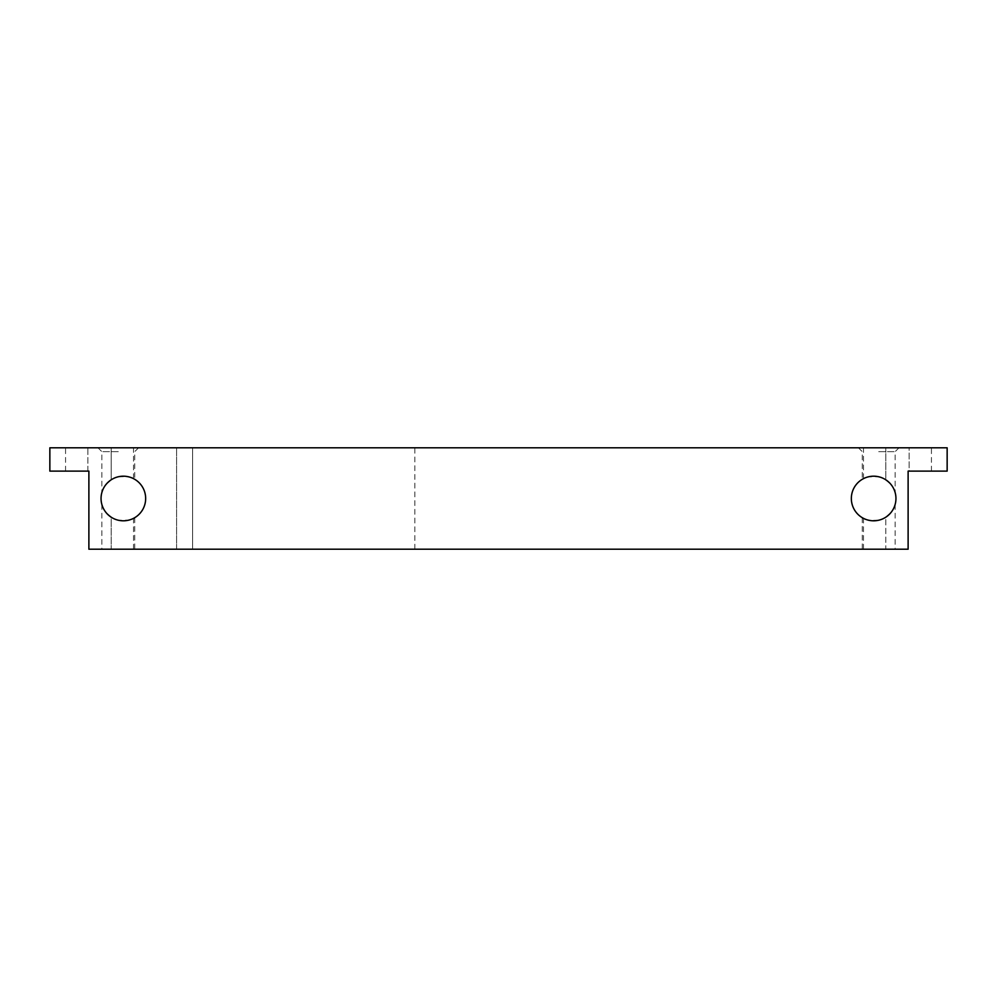 <?xml version="1.0" encoding="UTF-8"?>
<svg xmlns="http://www.w3.org/2000/svg" width="997" height="997" viewBox="0 0 997 997"><rect width="100%" height="100%" fill="white"/><g stroke="black" fill="none" stroke-linecap="round" stroke-linejoin="round"><path stroke-width="0.75" stroke-dasharray="4.99 3.74" d="M111.19 549.197L133.498 549.197L88.883 549.197L88.883 471.12L88.883 549.197L111.19 549.197L111.19 517.194C122.083 524.397 134.146 518.465 133.498 518.365C134.059 518.477 122.133 524.397 111.19 517.194C122.083 524.397 134.146 518.465 133.498 518.365C134.059 518.477 122.133 524.397 111.19 517.194A22.308 22.308 0 0 1 111.19 479.806C122.083 472.603 134.146 478.535 133.498 478.635C134.059 478.523 122.133 472.603 111.19 479.806C122.083 472.603 134.146 478.535 133.498 478.635C134.059 478.523 122.133 472.603 111.19 479.806A22.308 22.308 0 0 0 111.19 517.194L111.19 549.197M111.19 447.803L87.873 447.803L111.19 447.803L111.19 479.806L111.19 447.803M118.294 476.778C128.301 476.504 133.785 477.351 134.72 479.295C135.218 479.083 123.678 473.214 114.007 478.248C106.318 483.333 102.267 488.094 101.856 492.53C102.292 489.377 107.988 478.597 118.294 476.778M118.294 451.653L101.856 451.653L118.294 451.653M118.294 549.197L101.856 549.197L118.294 549.197M118.294 520.222C107.988 518.39 102.292 507.635 101.856 504.47C102.267 508.869 106.268 513.605 113.845 518.677C123.454 523.824 135.28 517.929 134.72 517.705C133.772 519.649 128.301 520.496 118.294 520.222M885.81 549.197L863.502 549.197L908.117 549.197L885.81 549.197L885.81 517.194C874.917 524.397 862.854 518.465 863.502 518.365C862.941 518.477 874.868 524.397 885.81 517.194C874.917 524.397 862.854 518.465 863.502 518.365C862.941 518.477 874.868 524.397 885.81 517.194A22.308 22.308 0 0 0 895.954 498.5A22.308 22.308 0 0 1 885.81 517.194L885.81 549.197M885.81 447.803L909.127 447.803L885.81 447.803L885.81 479.806C874.917 472.603 862.854 478.535 863.502 478.635C862.941 478.523 874.868 472.603 885.81 479.806C874.917 472.603 862.854 478.535 863.502 478.635C862.941 478.523 874.868 472.603 885.81 479.806A22.308 22.308 0 0 1 895.954 498.5A22.308 22.308 0 0 0 885.81 479.806L885.81 447.803M878.706 476.778C889.012 478.61 894.708 489.365 895.144 492.53C894.733 488.131 890.732 483.395 883.155 478.323C873.546 473.176 861.72 479.071 862.28 479.295C863.228 477.351 868.699 476.504 878.706 476.778M878.706 451.653L895.144 451.653L878.706 451.653M878.706 549.197L895.144 549.197L878.706 549.197M878.706 520.222C868.699 520.496 863.215 519.649 862.28 517.705C861.782 517.917 873.322 523.786 882.993 518.752C890.682 513.667 894.733 508.906 895.144 504.47C894.708 507.623 889.012 518.403 878.706 520.222M87.873 471.12L87.873 447.803L65.565 447.803L87.873 447.803L87.873 471.12L49.85 471.12L49.85 447.803L947.15 447.803L947.15 471.12L908.117 471.12L908.117 549.197L908.117 471.12L931.435 471.12L909.127 471.12L909.127 447.803L931.435 447.803L909.127 447.803L909.127 471.12M145.662 498.5A22.308 22.308 0 0 0 112.2 479.183A22.308 22.308 0 0 0 112.2 517.817A22.308 22.308 0 0 0 145.662 498.5M895.954 498.5A22.308 22.308 0 0 0 862.492 479.183A22.308 22.308 0 0 0 862.492 517.817A22.308 22.308 0 0 0 895.954 498.5M908.117 471.12L908.117 549.197L88.883 549.197L88.883 471.12M192.583 549.197L414.852 549.197L176.581 549.197L192.583 549.197L192.583 447.803L176.581 447.803L414.852 447.803L192.583 447.803L192.583 549.197M878.706 447.803L898.995 447.803L878.706 447.803M118.294 447.803L98.005 447.803L118.294 447.803M176.581 549.197L176.581 447.803L176.581 549.197M133.498 549.197L133.498 518.365M133.498 478.635L133.498 447.803M98.005 447.803L101.856 451.653L101.856 492.53M138.571 447.803L134.72 451.653L134.72 479.295M101.856 504.47L101.856 549.197M134.72 517.705L134.72 549.197M863.502 549.197L863.502 518.365M863.502 478.635L863.502 447.803M858.429 447.803L862.28 451.653L862.28 479.295M898.995 447.803L895.144 451.653L895.144 492.53M862.28 517.705L862.28 549.197M895.144 504.47L895.144 549.197M931.435 471.12L931.435 447.803M65.565 471.12L65.565 447.803M414.852 549.197L414.852 447.803"/><path stroke-width="1.5" d="M88.883 471.12L49.85 471.12L49.85 447.803L947.15 447.803L947.15 471.12L908.117 471.12L908.117 549.197L88.883 549.197L88.883 471.12L87.873 471.12M145.662 498.5A22.308 22.308 0 0 0 112.2 479.183A22.308 22.308 0 0 0 112.2 517.817A22.308 22.308 0 0 0 145.662 498.5M895.954 498.5A22.308 22.308 0 0 0 862.492 479.183A22.308 22.308 0 0 0 862.492 517.817A22.308 22.308 0 0 0 895.954 498.5M909.127 471.12L908.117 471.12"/></g></svg>
